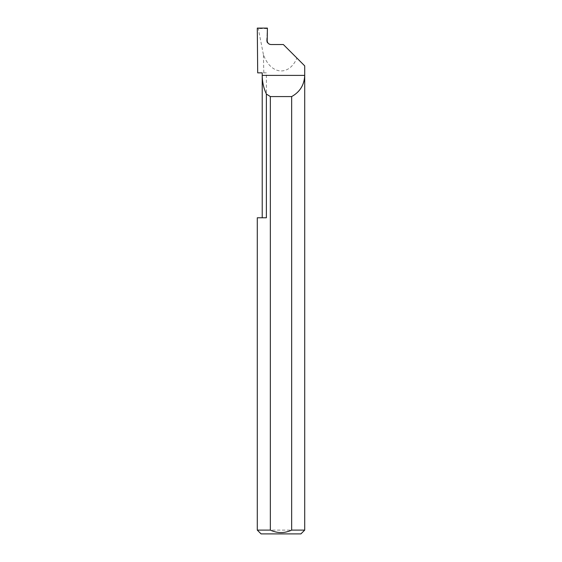 <?xml version="1.0" encoding="UTF-8"?>
<svg xmlns="http://www.w3.org/2000/svg" width="562" height="562" viewBox="0 0 562 562"><rect width="100%" height="100%" fill="white"/><g stroke="black" fill="none" stroke-linecap="round" stroke-linejoin="round"><path stroke-width="0.42" stroke-dasharray="2.81 2.11" d="M262.222 217.775L266.374 217.775L262.222 217.775L266.374 217.775L266.374 72.863L262.222 72.863M267.189 40.682L266.69 40.745C266.873 43.035 268.109 44.3 270.392 44.538L270.982 44.538M304.709 530.106L257.291 530.106M266.374 72.863L257.691 72.863M304.709 65.873L296.926 58.097C288.938 76.713 270.477 74.732 263.395 54.493L263.817 72.863M263.395 54.493L258.288 28.564L257.291 28.1M296.926 58.097L283.367 44.538L270.392 44.538M266.69 40.682L267.407 28.1M261.084 533.9L300.916 533.9M267.203 28.564L258.288 28.564"/><path stroke-width="0.84" d="M262.222 217.775L262.222 75.392C262.243 81.919 263.627 88.136 266.374 94.051L266.374 217.775L257.291 217.775L262.222 217.775M262.222 72.863L262.222 75.392L304.709 75.392C304.316 84.89 299.96 91.95 291.657 96.573L291.657 530.106L304.709 530.106L304.709 65.873L283.367 44.538L270.982 44.538C268.692 44.3 267.428 43.035 267.189 40.745L267.407 28.1L257.291 28.1L257.691 72.863L262.222 72.863M304.709 530.106L300.916 533.9L261.084 533.9L257.291 530.106L270.343 530.106C277.438 533.415 284.548 533.415 291.657 530.106M257.291 530.106L257.291 217.775M270.343 530.106L270.343 96.573L266.374 94.051M270.343 96.573L291.657 96.573"/></g></svg>
